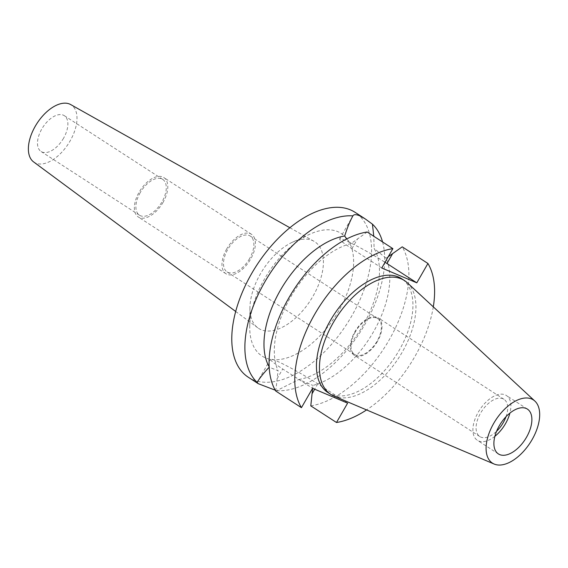 <?xml version="1.0" encoding="UTF-8"?>
<svg xmlns="http://www.w3.org/2000/svg" width="568" height="568" viewBox="0 0 568 568"><rect width="100%" height="100%" fill="white"/><g stroke="black" fill="none" stroke-linecap="round" stroke-linejoin="round"><path stroke-width="0.43" stroke-dasharray="2.84 2.13" d="M407.341 282.779A67.805 37.126 -57.1 0 1 402.243 352.139A67.805 37.126 -57.1 0 1 333.984 396.095M327.842 392.488A67.805 37.126 122.9 0 0 399.24 350.2A67.805 37.126 122.9 0 0 401.533 278.654M433.299 306.862A98.236 53.79 -57.1 0 1 414.754 356.761A98.236 53.79 -57.1 0 1 366.58 409.926M347.616 403.145L317.768 383.819A34.378 2.755 29.9 0 0 276.098 360.772A34.378 2.755 29.9 0 0 270.439 359.267A34.378 2.755 29.9 0 0 282.722 368.987L312.577 388.313M388.242 256.715L386.041 258.206A81.146 44.432 -57.1 0 1 373.41 331.953A81.146 44.432 -57.1 0 1 312.89 385.423L312.641 388.342M310.788 405.864A98.236 53.79 122.9 0 0 389.052 340.125A98.236 53.79 122.9 0 0 402.229 246.839M381.76 267.997L351.911 248.67A34.378 2.755 -150.1 0 1 339.621 238.951A34.378 2.755 -150.1 0 1 345.28 240.456A34.378 2.755 -150.1 0 1 385.047 262.281M367.191 232L351.23 243.473A81.146 44.432 -57.1 0 0 290.702 296.943A81.146 44.432 -57.1 0 0 278.079 370.684L269.182 367.212M275.743 391.032L278.079 370.684M275.253 390.195L276.687 390.656L298.747 379.516L312.89 385.423M382.562 241.954A98.236 53.79 -57.1 0 1 364.855 324.463A98.236 53.79 -57.1 0 1 276.687 390.656M298.747 379.516A81.146 44.432 122.9 0 0 363.073 325.258A81.146 44.432 122.9 0 0 374.113 248.443L373.78 236.267M386.041 258.206L374.113 248.443M346.608 239.007L351.23 243.473M248.301 377.244A98.236 53.79 122.9 0 0 351.748 315.978A98.236 53.79 122.9 0 0 355.071 212.326M338.883 310.533A72.981 39.959 -57.1 0 1 281.842 359.182A72.981 39.959 -57.1 0 1 249.742 326.898A72.981 39.959 -57.1 0 1 264.496 279.044A72.981 39.959 -57.1 0 1 309.723 234.25A72.981 39.959 -57.1 0 1 350.974 245.979A72.981 39.959 -57.1 0 1 338.883 310.533M289.893 227.74L313.912 241.237A51.624 28.272 122.9 0 1 312.996 296.212A51.624 28.272 -57.1 0 1 257.836 327.864A51.624 28.272 -57.1 0 1 249.941 307.792A51.624 28.272 -57.1 0 1 260.378 273.939A51.624 28.272 122.9 0 1 292.371 242.252L309.723 234.25M313.912 241.237A51.624 28.272 122.9 0 0 292.371 242.252M33.59 161.901A34.165 18.709 122.9 0 0 70.098 140.956A34.165 18.709 122.9 0 0 70.702 104.576M63.566 138.194A21.357 11.694 -57.1 0 1 41.081 151.514A21.357 11.694 -57.1 0 1 41.805 128.979A21.357 11.694 -57.1 0 1 64.29 115.659A21.357 11.694 -57.1 0 1 63.566 138.194M140.204 192.68A21.357 11.694 122.9 0 0 139.479 215.215A21.357 11.694 122.9 0 0 161.972 201.896A21.357 11.694 122.9 0 0 162.689 179.36A21.357 11.694 122.9 0 0 140.204 192.68M163.059 202.357A23.494 12.865 -57.1 0 1 138.322 217.011A23.494 12.865 -57.1 0 1 139.117 192.225A23.494 12.865 -57.1 0 1 163.854 177.571A23.494 12.865 -57.1 0 1 163.059 202.357M226.717 248.933A23.494 12.865 122.9 0 0 225.922 273.719A23.494 12.865 122.9 0 0 250.658 259.072A23.494 12.865 122.9 0 0 251.454 234.279A23.494 12.865 122.9 0 0 226.717 248.933M249.572 258.61A21.357 11.694 -57.1 0 1 227.079 271.93A21.357 11.694 -57.1 0 1 227.804 249.395A21.357 11.694 -57.1 0 1 250.289 236.075A21.357 11.694 -57.1 0 1 249.572 258.61M355.305 331.932A21.357 11.694 122.9 0 0 354.581 354.467A21.357 11.694 122.9 0 0 377.074 341.148A21.357 11.694 122.9 0 0 377.791 318.613A21.357 11.694 122.9 0 0 355.305 331.932M377.507 341.332A22.209 12.162 -57.1 0 1 354.12 355.185A22.209 12.162 -57.1 0 1 354.872 331.748A22.209 12.162 -57.1 0 1 378.26 317.895A22.209 12.162 -57.1 0 1 377.507 341.332M506.003 416.72A22.209 12.162 122.9 0 0 503.958 399.276A22.209 12.162 122.9 0 0 480.571 413.128A22.209 12.162 122.9 0 0 479.818 436.565A22.209 12.162 122.9 0 0 496.574 431.29M494.884 436.309A26.696 14.619 -57.1 0 1 477.383 440.328A26.696 14.619 -57.1 0 1 478.284 412.162A26.696 14.619 -57.1 0 1 506.393 395.513A26.696 14.619 -57.1 0 1 509.894 413.121M317.768 383.819L314.679 389.201M351.911 248.67L357.57 238.83M277.063 378.828L282.722 368.987M270.439 359.267L257.134 382.406M339.621 238.951L352.934 215.812M249.941 307.792L249.742 326.898M235.684 311.47L257.836 327.864M139.479 215.215L41.081 151.514M162.689 179.36L64.29 115.659M225.922 273.719L138.322 217.011M251.454 234.279L163.854 177.571M354.581 354.467L227.079 271.93M377.791 318.613L250.289 236.075M479.818 436.565L354.12 355.185M503.958 399.276L378.26 317.895M498.385 453.924L477.383 440.328M527.395 409.102L506.393 395.513"/><path stroke-width="0.85" d="M532.081 439.639A37.658 20.618 -57.1 0 1 494.174 464.049A37.658 20.618 -57.1 0 1 493.698 423.387A37.658 20.618 -57.1 0 1 534.914 401.115A37.658 20.618 -57.1 0 1 532.081 439.639M526.493 437.275A26.696 14.619 122.9 0 0 527.395 409.102A26.696 14.619 122.9 0 0 499.286 425.751A26.696 14.619 122.9 0 0 498.385 453.924A26.696 14.619 122.9 0 0 526.493 437.275M494.174 464.049L333.984 396.095A67.805 37.126 -57.1 0 1 330.846 394.426A67.805 37.126 -57.1 0 1 333.132 322.887A67.805 37.126 -57.1 0 1 404.537 280.599A67.805 37.126 -57.1 0 1 407.341 282.779L534.914 401.115M404.537 280.599L401.533 278.654A67.805 37.126 122.9 0 0 330.136 320.941A67.805 37.126 122.9 0 0 327.842 392.488L330.846 394.426M366.58 409.926A98.236 53.79 -57.1 0 1 336.49 422.5L347.616 403.145L312.577 388.313L301.445 407.668A98.236 53.79 -57.1 0 1 314.629 314.381A98.236 53.79 -57.1 0 1 392.893 248.642L381.76 267.997L416.798 282.836L427.931 263.474A98.236 53.79 -57.1 0 1 433.299 306.862M336.49 422.5L310.788 405.864L312.641 388.342M427.931 263.474L402.229 246.839L388.242 256.715M385.047 262.281A34.378 2.755 -150.1 0 1 386.95 263.509L416.798 282.836M301.445 407.668L275.743 391.032A98.236 53.79 122.9 0 1 288.927 297.738A98.236 53.79 122.9 0 1 367.191 232L392.893 248.642M269.324 367.063C263.722 372.991 259.661 378.096 257.148 382.385L258.227 383.67L275.253 390.195M373.78 236.267L372.43 224.154A98.236 53.79 -57.1 0 1 382.562 241.954M372.43 224.154L364.997 218.751L359.501 215.726C355.987 214.292 353.786 214.342 352.891 215.883C349.931 221.236 347.197 227.938 344.691 235.99L346.608 239.007M352.934 215.812L352.891 215.883A98.236 53.79 -57.1 0 0 264.731 282.076A98.236 53.79 -57.1 0 0 257.148 382.385M364.997 218.751L355.071 212.326A98.236 53.79 122.9 0 0 251.624 273.591A98.236 53.79 122.9 0 0 248.301 377.244L258.142 383.613M344.691 235.99A81.146 44.432 122.9 0 0 280.365 290.248A81.146 44.432 122.9 0 0 269.161 366.772M289.893 227.74L70.702 104.576A34.165 18.709 122.9 0 0 35.273 126.217A34.165 18.709 122.9 0 0 33.59 161.901L235.684 311.47M496.574 431.29A22.209 12.162 122.9 0 0 503.205 422.713A22.209 12.162 122.9 0 0 506.003 416.72M509.894 413.121A26.696 14.619 -57.1 0 1 505.492 423.678A26.696 14.619 -57.1 0 1 494.884 436.309M314.679 389.201L312.109 393.667M392.609 253.662L386.95 263.509"/></g></svg>
